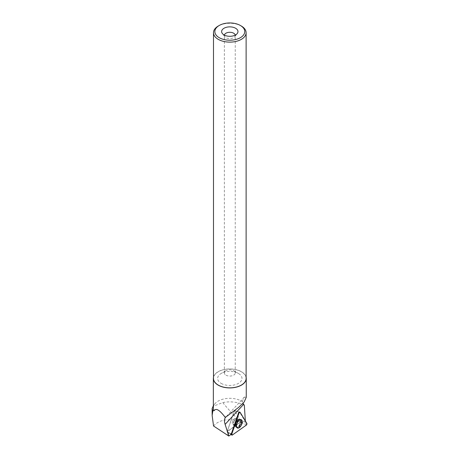 <?xml version="1.0" encoding="UTF-8"?>
<svg xmlns="http://www.w3.org/2000/svg" width="459" height="459" viewBox="0 0 459 459"><rect width="100%" height="100%" fill="white"/><g stroke="black" fill="none" stroke-linecap="round" stroke-linejoin="round"><path stroke-width="0.34" stroke-dasharray="2.29 1.72" d="M236.11 421.643A3.402 1.721 114.6 0 0 235.719 418.442A3.402 1.721 114.6 0 0 232.742 420.817A3.402 1.721 114.6 0 0 232.885 424.627A3.402 1.721 114.6 0 0 236.11 421.643M227.113 431.793L234.572 410.593L241.336 421.723L227.113 431.793L231.319 433.875M239.495 412.05A1.004 0.505 -65.4 0 1 239.598 412.159L234.606 410.673L234.239 411.04L227.222 431.449L240.286 422.205L240.774 421.23L239.942 421.012C232.833 414.225 227.125 408.08 222.81 402.577L212.919 406.341M245.335 420.909L245.387 421.706L239.598 412.159M227.262 435.155L229.299 433.158L231.227 434.283M213.349 407.81A16.455 9.501 180 0 1 214.783 403.931A16.455 9.501 180 0 1 241.44 401.091A16.455 9.501 180 0 1 242.226 401.579L243.069 403.306M222.81 402.577A20.718 11.963 180 0 1 244.337 405.314M213.487 377.206A16.455 9.501 180 0 1 224.497 369.432A16.455 9.501 180 0 1 241.44 371.71A16.455 9.501 180 0 1 246.122 377.206M242.226 401.579L244.372 397.041L246.253 397.305M213.55 425.998C218.828 420.065 227.016 418.379 238.112 420.926L239.942 421.012M245.387 421.706L240.74 420.731L240.774 421.23M241.342 26.037A16.317 9.421 0 0 0 218.266 26.037M246.122 378.423A16.317 9.421 0 0 0 229.804 369.002A16.317 9.421 0 0 0 213.487 378.423M224.388 35.114A5.445 3.144 0 0 0 224.359 35.435A5.445 3.144 0 0 0 224.835 36.72A5.445 3.144 0 0 0 225.954 37.661A5.445 3.144 0 0 0 234.778 36.72A5.445 3.144 0 0 0 235.249 35.435A5.445 3.144 0 0 0 235.22 35.114M225.954 375.152A5.445 3.144 0 0 0 231.887 375.835A5.445 3.144 0 0 0 235.249 372.932A5.445 3.144 0 0 0 233.654 370.706A5.445 3.144 0 0 0 225.954 370.706A5.445 3.144 0 0 0 224.359 372.932A5.445 3.144 0 0 0 225.954 375.152M221.198 383.397A12.175 7.028 0 0 0 238.41 383.397A12.175 7.028 0 0 0 238.416 373.454A12.175 7.028 0 0 0 221.198 373.454A12.175 7.028 0 0 0 221.198 383.397M236.408 419.996A3.402 1.721 -65.4 0 1 235.151 423.445A3.402 1.721 -65.4 0 1 232.885 424.632A3.402 1.721 -65.4 0 1 232.736 420.823A3.402 1.721 -65.4 0 1 235.719 418.442A3.402 1.721 -65.4 0 1 236.408 419.996M240.74 420.731L234.681 410.73M231.313 433.887L228.387 432.435L229.299 433.158M228.387 432.435L227.222 431.449M235.467 410.885L234.239 411.04M236.064 425.711A4.567 2.306 114.6 0 0 236.907 427.754A4.567 2.306 114.6 0 0 240.992 424.604A4.567 2.306 114.6 0 0 240.711 419.451A4.567 2.306 114.6 0 0 237.699 421.144A4.567 2.306 114.6 0 0 236.064 425.711M240.286 422.205L238.112 420.926M241.182 422.182L246.259 425.166M232.334 435.023L227.257 432.039M234.618 410.633L240.137 412.331M246.862 423.422L241.336 421.723M235.031 411.195L234.314 410.845M236.121 423.324A4.51 2.278 -65.4 0 1 240.309 419.331A4.51 2.278 -65.4 0 1 240.585 424.414A4.51 2.278 -65.4 0 1 236.557 427.524A4.51 2.278 -65.4 0 1 236.121 423.324M235.886 423.187A4.378 2.209 114.6 0 0 235.76 426.652A4.378 2.209 114.6 0 0 240.218 424.248A4.378 2.209 114.6 0 0 239.128 419.296A4.378 2.209 114.6 0 0 235.886 423.187M233.838 422.039A3.402 1.721 -65.4 0 1 237.062 419.056A3.402 1.721 -65.4 0 1 237.446 422.257A3.402 1.721 -65.4 0 1 234.222 425.241A3.402 1.721 -65.4 0 1 233.838 422.039M235.415 425.373A4.51 2.278 -65.4 0 1 237.033 420.869A4.51 2.278 -65.4 0 1 240.005 419.193A4.51 2.278 -65.4 0 1 241.004 421.287A4.51 2.278 -65.4 0 1 239.288 425.929A4.51 2.278 -65.4 0 1 236.247 427.386A4.51 2.278 -65.4 0 1 235.415 425.373M237.446 420.467A3.402 1.721 -65.4 0 1 236.19 423.921A3.402 1.721 -65.4 0 1 233.918 425.103A3.402 1.721 -65.4 0 1 233.774 421.293A3.402 1.721 -65.4 0 1 236.752 418.918A3.402 1.721 -65.4 0 1 237.446 420.467M240.619 421.207A4.378 2.209 114.6 0 0 238.823 419.159A4.378 2.209 114.6 0 0 235.897 422.269A4.378 2.209 114.6 0 0 235.45 426.514A4.378 2.209 114.6 0 0 238.496 426.233A4.378 2.209 114.6 0 0 240.619 421.207M234.572 410.593L239.38 412.016M227.136 432.057L230.934 434.501M236.907 427.754L232.885 424.632L234.222 425.241L237.395 427.995M240.711 419.451L235.719 418.442L237.062 419.056L241.216 419.664M214.783 403.931L213.349 405.785M244.372 397.041L225.576 417.38M212.15 415.412L212.15 414.689M234.778 36.72L237.263 33.513M224.835 36.72L222.345 33.513M235.249 372.932L235.249 35.435M224.359 372.932L224.359 35.435M225.954 370.706L221.198 373.454M233.654 370.706L238.416 373.454M235.404 410.834L239.437 412.027M235.392 410.828L234.606 410.673"/><path stroke-width="0.69" d="M232.334 435.023L246.259 425.166A1.079 0.545 114.6 0 0 246.862 423.422L240.137 412.331A1.079 0.545 114.6 0 0 239.965 412.193A1.079 0.545 114.6 0 0 238.978 413.152L231.778 434.099A1.079 0.545 114.6 0 0 231.864 435.098A1.079 0.545 114.6 0 0 232.334 435.023M241.824 424.013A4.584 2.318 114.6 0 0 241.216 419.664A4.584 2.318 114.6 0 0 236.959 423.72A4.584 2.318 114.6 0 0 237.395 427.995A4.584 2.318 114.6 0 0 241.824 424.013M246.122 377.206A16.455 9.501 180 0 1 246.259 378.423L246.259 397.305L244.131 402.021L238.594 407.414L225.897 417.036A16.455 9.501 180 0 1 224.812 416.858L225.478 417.483C224.262 418.895 224.141 421.19 225.122 424.363L228.811 436.05L231.227 434.283A1.004 0.505 -65.4 0 1 231.313 433.887L238.519 412.922A1.004 0.505 -65.4 0 1 239.437 412.027A1.004 0.505 -65.4 0 1 239.495 412.05M245.335 420.909L244.337 405.314L243.672 404.287L225.122 424.363M213.349 405.785L212.156 408.447L212.878 410.685L212.138 415.412L213.55 425.998L228.811 436.05M212.878 410.685L214.129 410.69A16.455 9.501 180 0 1 213.349 407.81L213.349 378.423A16.455 9.501 180 0 1 213.487 377.206M243.069 403.306L243.672 404.287M246.259 378.423A16.455 9.501 180 0 1 229.804 387.924A16.455 9.501 180 0 1 213.349 378.423M224.812 416.858C219.528 409.91 215.971 407.856 214.129 410.69M219.23 25.48L218.266 26.037A16.317 9.421 0 0 0 213.487 32.698A16.317 9.421 0 0 0 218.266 39.359A16.317 9.421 0 0 0 236.046 41.402A16.317 9.421 0 0 0 246.122 32.698A16.317 9.421 0 0 0 241.342 26.037L240.378 25.48A14.958 8.635 0 0 0 219.23 25.48A14.958 8.635 0 0 0 219.23 37.69A14.958 8.635 0 0 0 240.378 37.69A14.958 8.635 0 0 0 240.378 25.48M213.487 32.698L213.487 378.423A16.317 9.421 0 0 0 218.266 385.084A16.317 9.421 0 0 0 236.046 387.126A16.317 9.421 0 0 0 246.122 378.423L246.122 32.698M224.026 34.918A8.17 4.716 0 0 0 237.263 33.513A8.17 4.716 0 0 0 229.804 26.869A8.17 4.716 0 0 0 222.345 33.513A8.17 4.716 0 0 0 224.026 34.918M235.22 35.114A5.445 3.144 0 0 0 229.804 32.291A5.445 3.144 0 0 0 224.388 35.114M238.978 413.152L231.778 434.099L232.334 435.023L246.259 425.166L246.862 423.422L240.137 412.331L238.978 413.152L238.519 412.928M231.319 433.875L231.778 434.099M239.38 412.016L239.965 412.193M230.934 434.501L231.864 435.098M212.15 414.689L212.15 408.447"/></g></svg>
